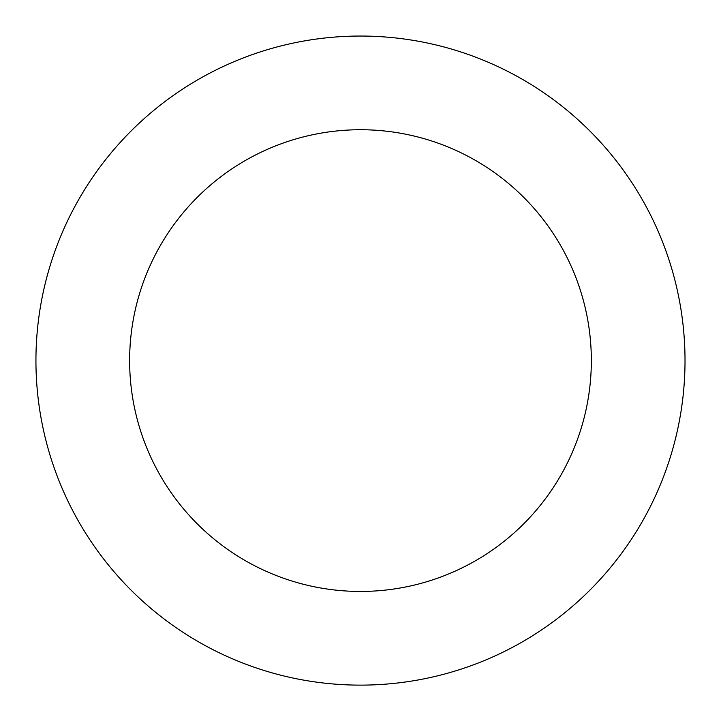 <?xml version="1.0" encoding="UTF-8"?>
<svg xmlns="http://www.w3.org/2000/svg" width="721" height="721" viewBox="0 0 721 721"><rect width="100%" height="100%" fill="white"/><g stroke="black" fill="none" stroke-linecap="round" stroke-linejoin="round"><path stroke-width="1.08" d="M577.233 602.134A324.54 324.54 0 0 0 461.296 52.101A324.54 324.54 0 0 0 42.918 427.526A324.54 324.54 0 0 0 577.233 602.134M514.659 532.413A230.855 230.855 0 0 0 432.194 141.154A230.855 230.855 0 0 0 134.593 408.203A230.855 230.855 0 0 0 514.659 532.413"/></g></svg>
